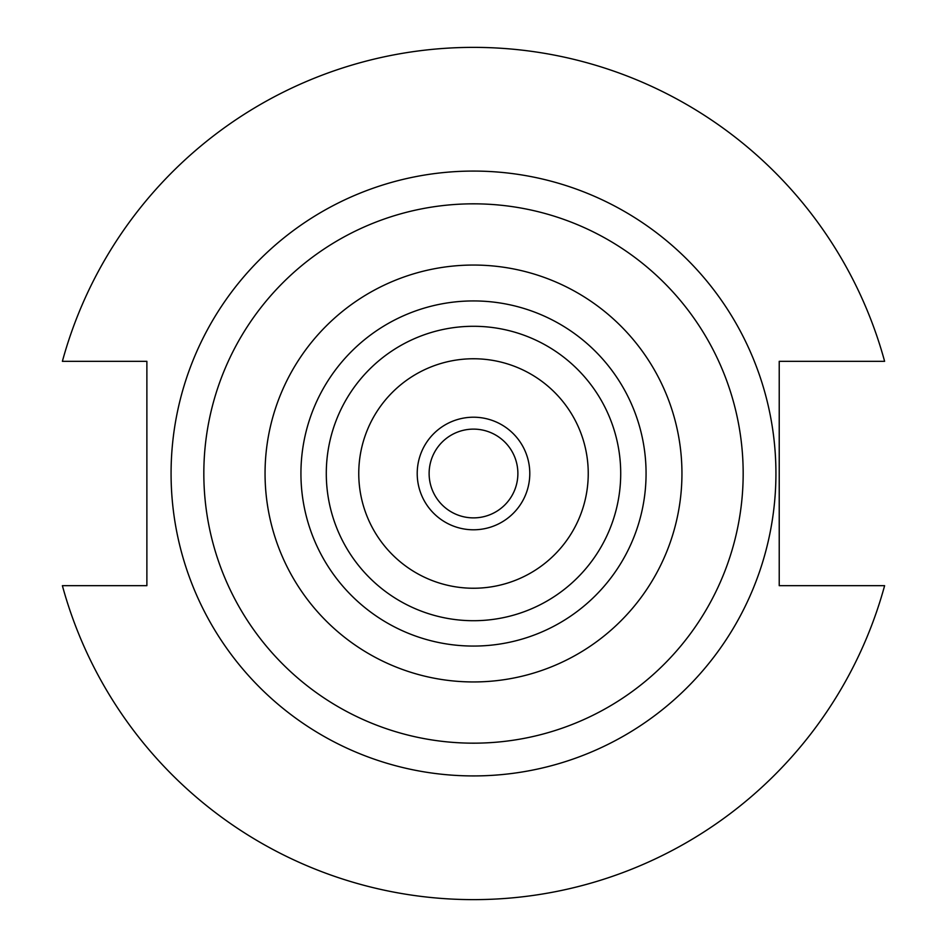 <?xml version="1.0" encoding="UTF-8"?>
<svg xmlns="http://www.w3.org/2000/svg" width="947" height="947" viewBox="0 0 947 947"><rect width="100%" height="100%" fill="white"/><g stroke="black" fill="none" stroke-linecap="round" stroke-linejoin="round"><path stroke-width="1.42" d="M517.879 473.5A44.379 44.379 0 0 1 473.5 517.879A44.379 44.379 0 0 1 429.121 473.5A44.379 44.379 0 0 1 473.5 429.121A44.379 44.379 0 0 1 517.879 473.5M529.787 473.5A56.287 56.287 0 0 1 473.5 529.787A56.287 56.287 0 0 1 417.213 473.5A56.287 56.287 0 0 1 473.5 417.213A56.287 56.287 0 0 1 529.787 473.5M326.289 473.5A147.211 147.211 0 0 1 473.5 326.289A147.211 147.211 0 0 1 620.711 473.5A147.211 147.211 0 0 1 473.5 620.711A147.211 147.211 0 0 1 326.289 473.5M358.759 473.5A114.741 114.741 0 0 1 473.5 358.759A114.741 114.741 0 0 1 588.241 473.5A114.741 114.741 0 0 1 473.5 588.241A114.741 114.741 0 0 1 358.759 473.5M775.924 473.5A302.424 302.424 0 0 0 473.5 171.076A302.424 302.424 0 0 0 171.076 473.5A302.424 302.424 0 0 0 473.5 775.924A302.424 302.424 0 0 0 775.924 473.5M62.384 585.672A426.15 426.15 0 0 0 884.616 585.672L779.227 585.672L779.227 361.328L884.616 361.328A426.15 426.15 0 0 0 62.384 361.328L146.88 361.328L146.88 585.672L62.384 585.672M743.17 473.5A269.67 269.67 0 0 1 473.5 743.17A269.67 269.67 0 0 1 203.83 473.5A269.67 269.67 0 0 1 473.5 203.83A269.67 269.67 0 0 1 743.17 473.5M265.053 473.5A208.447 208.447 0 0 0 473.5 681.947A208.447 208.447 0 0 0 681.947 473.5A208.447 208.447 0 0 0 473.5 265.053A208.447 208.447 0 0 0 265.053 473.5M300.933 473.5A172.567 172.567 0 0 1 473.5 300.933A172.567 172.567 0 0 1 646.067 473.5A172.567 172.567 0 0 1 473.5 646.067A172.567 172.567 0 0 1 300.933 473.5"/></g></svg>
